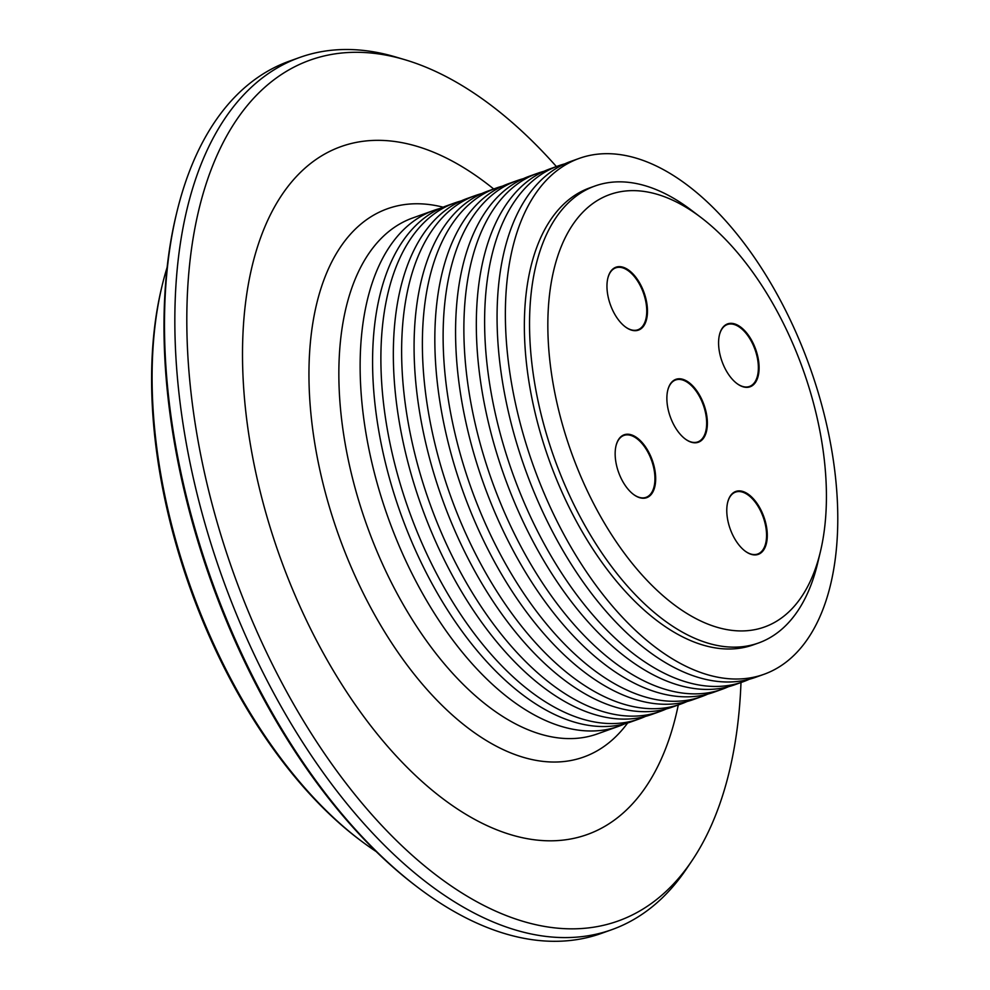 <?xml version="1.0" encoding="UTF-8"?>
<svg xmlns="http://www.w3.org/2000/svg" width="990" height="990" viewBox="0 0 990 990"><rect width="100%" height="100%" fill="white"/><g stroke="black" fill="none" stroke-linecap="round" stroke-linejoin="round"><path stroke-width="1.49" d="M697.331 619.332A229.631 123.02 70.3 0 0 820.413 551.628A229.631 123.02 70.3 0 0 700.821 217.367A229.631 123.02 70.3 0 0 676.925 202.245A229.631 123.02 70.3 0 0 548.212 340.251A229.631 123.02 70.3 0 0 697.331 619.332M820.413 551.628L817.616 563.335A242.686 130.012 -109.7 0 1 758.513 642.993A242.686 130.012 -109.7 0 1 687.53 634.887A242.686 130.012 -109.7 0 1 537.545 398.599A242.686 130.012 -109.7 0 1 595.002 185.996A242.686 130.012 -109.7 0 1 665.973 194.102A242.686 130.012 -109.7 0 1 691.23 210.09L700.821 217.367M556.392 166.555A457.157 244.914 70.3 0 0 443.805 75.413A457.157 244.914 70.3 0 0 405.269 59.833A457.157 244.914 70.3 0 0 189.672 379.64A457.157 244.914 70.3 0 0 484.407 905.751A457.157 244.914 70.3 0 0 691.862 860.879A457.157 244.914 70.3 0 0 740.99 682.518M691.862 860.879L686.565 868.737A463.184 248.131 -109.7 0 1 611.832 929.66A463.184 248.131 -109.7 0 1 476.376 914.191A463.184 248.131 -109.7 0 1 190.117 463.209A463.184 248.131 -109.7 0 1 299.772 57.432A463.184 248.131 -109.7 0 1 396.198 57.135L405.269 59.833M688.619 441.119A33.4 17.894 -109.7 0 1 685.142 438.917A33.4 17.894 -109.7 0 1 667.743 390.308A33.4 17.894 -109.7 0 1 685.649 380.457A33.4 17.894 -109.7 0 1 707.33 421.047A33.4 17.894 -109.7 0 1 688.619 441.119M684.944 438.768A32.88 17.61 70.3 0 0 688.174 440.798A32.88 17.61 70.3 0 0 697.789 441.899A32.88 17.61 70.3 0 0 705.573 413.09A32.88 17.61 70.3 0 0 685.253 381.076A32.88 17.61 70.3 0 0 675.638 379.974A32.88 17.61 70.3 0 0 667.693 390.543M748.527 553.249A33.4 17.894 -109.7 0 1 745.049 551.046A33.4 17.894 -109.7 0 1 727.65 502.425A33.4 17.894 -109.7 0 1 745.557 492.575A33.4 17.894 -109.7 0 1 767.238 533.177A33.4 17.894 -109.7 0 1 748.527 553.249M744.851 550.898A32.88 17.61 70.3 0 0 748.081 552.915A32.88 17.61 70.3 0 0 757.697 554.016A32.88 17.61 70.3 0 0 765.48 525.22A32.88 17.61 70.3 0 0 745.161 493.206A32.88 17.61 70.3 0 0 735.545 492.104A32.88 17.61 70.3 0 0 727.601 502.66M740.322 385.679A33.4 17.894 -109.7 0 1 736.845 383.476A33.4 17.894 -109.7 0 1 719.458 334.855A33.4 17.894 -109.7 0 1 737.352 325.005A33.4 17.894 -109.7 0 1 759.045 365.607A33.4 17.894 -109.7 0 1 740.322 385.679M736.659 383.328A32.88 17.61 70.3 0 0 739.889 385.345A32.88 17.61 70.3 0 0 749.504 386.446A32.88 17.61 70.3 0 0 757.288 357.637A32.88 17.61 70.3 0 0 736.968 325.636A32.88 17.61 70.3 0 0 727.353 324.534A32.88 17.61 70.3 0 0 719.396 335.09M628.7 329.002A33.4 17.894 -109.7 0 1 625.235 326.799A33.4 17.894 -109.7 0 1 607.835 278.178A33.4 17.894 -109.7 0 1 625.742 268.327A33.4 17.894 -109.7 0 1 647.423 308.917A33.4 17.894 -109.7 0 1 628.7 329.002M625.037 326.65A32.88 17.61 70.3 0 0 628.266 328.668A32.88 17.61 70.3 0 0 637.882 329.769A32.88 17.61 70.3 0 0 645.666 300.96A32.88 17.61 70.3 0 0 625.346 268.946A32.88 17.61 70.3 0 0 615.731 267.857A32.88 17.61 70.3 0 0 607.786 278.413M636.904 496.572A33.4 17.894 -109.7 0 1 633.427 494.369A33.4 17.894 -109.7 0 1 616.028 445.748A33.4 17.894 -109.7 0 1 633.934 435.897A33.4 17.894 -109.7 0 1 655.627 476.499A33.4 17.894 -109.7 0 1 636.904 496.572M633.229 494.22A32.88 17.61 70.3 0 0 636.459 496.238A32.88 17.61 70.3 0 0 646.074 497.339A32.88 17.61 70.3 0 0 653.858 468.542A32.88 17.61 70.3 0 0 633.538 436.528A32.88 17.61 70.3 0 0 623.923 435.427A32.88 17.61 70.3 0 0 615.978 445.983M299.772 57.432L289.402 61.145A463.184 248.131 70.3 0 0 176.604 213.197A463.184 248.131 70.3 0 0 417.817 887.399A463.184 248.131 70.3 0 0 466.005 917.903A463.184 248.131 70.3 0 0 601.462 933.372L611.832 929.66M595.002 185.996L589.817 187.853A242.686 130.012 70.3 0 0 532.36 400.455A242.686 130.012 70.3 0 0 682.345 636.743A242.686 130.012 70.3 0 0 753.316 644.849L758.513 642.993M493.688 188.991A365.322 195.711 70.3 0 0 447.876 158.808A365.322 195.711 70.3 0 0 243.107 378.366A365.322 195.711 70.3 0 0 480.336 822.356A365.322 195.711 70.3 0 0 678.286 704.954M440.364 208.37A273.995 146.78 70.3 0 0 434.041 210.326A273.995 146.78 70.3 0 0 369.171 450.363A273.995 146.78 70.3 0 0 538.511 717.144A273.995 146.78 70.3 0 0 618.639 726.301A273.995 146.78 70.3 0 0 624.777 723.801M639.391 718.876L631.088 721.846A273.995 146.78 -109.7 0 1 550.96 712.689A273.995 146.78 -109.7 0 1 381.62 445.908A273.995 146.78 -109.7 0 1 446.49 205.883L454.794 202.913A273.995 146.78 70.3 0 0 389.924 442.938A273.995 146.78 70.3 0 0 559.263 709.719A273.995 146.78 70.3 0 0 639.391 718.876A273.995 146.78 70.3 0 0 645.517 716.389M660.132 711.451L651.841 714.421A273.995 146.78 -109.7 0 1 571.713 705.264A273.995 146.78 -109.7 0 1 402.373 438.483A273.995 146.78 -109.7 0 1 467.243 198.458L475.534 195.488A273.995 146.78 70.3 0 0 410.664 435.513A273.995 146.78 70.3 0 0 580.004 702.294A273.995 146.78 70.3 0 0 660.132 711.451A273.995 146.78 70.3 0 0 666.27 708.964M680.885 704.026L672.581 706.996A273.995 146.78 -109.7 0 1 592.453 697.839A273.995 146.78 -109.7 0 1 423.114 431.058A273.995 146.78 -109.7 0 1 487.983 191.033L496.287 188.063A273.995 146.78 70.3 0 0 431.417 428.088A273.995 146.78 70.3 0 0 600.757 694.881A273.995 146.78 70.3 0 0 680.885 704.026A273.995 146.78 70.3 0 0 687.01 701.539M701.625 696.601L693.334 699.571A273.995 146.78 -109.7 0 1 613.206 690.426A273.995 146.78 -109.7 0 1 443.867 423.646A273.995 146.78 -109.7 0 1 508.736 183.608L517.028 180.638A273.995 146.78 70.3 0 0 452.158 420.676A273.995 146.78 70.3 0 0 621.497 687.456A273.995 146.78 70.3 0 0 701.625 696.601A273.995 146.78 70.3 0 0 707.763 694.114M722.378 689.176L714.075 692.146A273.995 146.78 -109.7 0 1 633.947 683.001A273.995 146.78 -109.7 0 1 464.607 416.221A273.995 146.78 -109.7 0 1 529.477 176.183L537.78 173.213A273.995 146.78 70.3 0 0 472.911 413.251A273.995 146.78 70.3 0 0 642.25 680.031A273.995 146.78 70.3 0 0 722.378 689.176A273.995 146.78 70.3 0 0 728.504 686.689M743.119 681.764L734.827 684.734A273.995 146.78 -109.7 0 1 654.699 675.576A273.995 146.78 -109.7 0 1 485.36 408.796A273.995 146.78 -109.7 0 1 550.23 168.77L558.521 165.8A273.995 146.78 70.3 0 0 493.651 405.826A273.995 146.78 70.3 0 0 662.991 672.606A273.995 146.78 70.3 0 0 743.119 681.764A273.995 146.78 70.3 0 0 749.257 679.276M763.872 674.338L755.568 677.309A273.995 146.78 -109.7 0 1 675.44 668.151A273.995 146.78 -109.7 0 1 506.1 401.371A273.995 146.78 -109.7 0 1 570.97 161.345L579.274 158.375A273.995 146.78 70.3 0 0 514.404 398.401A273.995 146.78 70.3 0 0 683.744 665.181A273.995 146.78 70.3 0 0 763.872 674.338A273.995 146.78 70.3 0 0 828.741 434.301A273.995 146.78 70.3 0 0 659.402 167.52A273.995 146.78 70.3 0 0 579.274 158.375M564.845 163.833A273.995 146.78 70.3 0 0 558.521 165.8M544.092 171.258A273.995 146.78 70.3 0 0 537.78 173.213M523.351 178.67A273.995 146.78 70.3 0 0 517.028 180.638M502.598 186.095A273.995 146.78 70.3 0 0 496.287 188.063M481.858 193.52A273.995 146.78 70.3 0 0 475.534 195.488M461.105 200.945A273.995 146.78 70.3 0 0 454.794 202.913M417.817 887.399L415.899 885.939A460.573 246.733 -109.7 0 1 176.034 215.535L176.604 213.197M167.137 267.325A380.989 204.101 70.3 0 0 162.063 285.875A380.989 204.101 70.3 0 0 360.471 840.423A380.989 204.101 70.3 0 0 376.163 851.548M360.471 840.423L358.553 838.976A378.378 202.703 -109.7 0 1 161.506 288.214L162.063 285.875M627.648 722.985A291.171 155.987 -109.7 0 1 498.502 747.326A291.171 155.987 -109.7 0 1 311.157 416.171A291.171 155.987 -109.7 0 1 443.099 207.182M434.041 210.326L412.756 217.949A273.995 146.78 70.3 0 0 347.886 457.974A273.995 146.78 70.3 0 0 517.226 724.754A273.995 146.78 70.3 0 0 597.366 733.912L618.639 726.301"/></g></svg>
